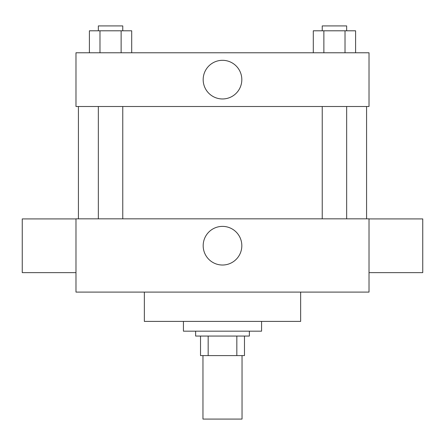 <?xml version="1.0" encoding="UTF-8"?>
<svg xmlns="http://www.w3.org/2000/svg" width="445" height="445" viewBox="0 0 445 445"><rect width="100%" height="100%" fill="white"/><g stroke="black" fill="none" stroke-linecap="round" stroke-linejoin="round"><path stroke-width="0.67" d="M202.965 355.594L202.965 419.084L242.036 419.084L242.036 355.594M236.829 336.058L236.829 355.594L200.523 355.594L200.523 336.058M236.829 355.594L244.477 355.594L244.477 336.058L244.477 355.594M249.361 331.175L249.361 336.058L195.639 336.058L195.639 331.175M208.171 336.058L208.171 355.594M183.429 321.401L183.429 331.175L261.571 331.175L261.571 321.401M144.352 292.098L144.352 321.401L300.648 321.401L300.648 292.098M369.022 292.098L75.978 292.098L75.978 218.834L369.022 218.834L369.022 292.098M203.181 245.701A19.319 19.319 0 0 1 232.162 228.969A19.319 19.319 0 0 1 232.162 262.433A19.319 19.319 0 0 1 203.181 245.701M369.022 218.918L422.75 218.918L422.75 272.64L369.022 272.64M75.978 272.64L22.25 272.64L22.25 218.918L75.978 218.918M369.022 106.5L75.978 106.5L75.978 52.777L369.022 52.777L369.022 106.5M241.819 79.638A19.319 19.319 0 0 1 212.838 96.37A19.319 19.319 0 0 1 212.838 62.906A19.319 19.319 0 0 1 241.819 79.638M355.594 52.777L355.594 30.8L313.297 30.8L313.297 52.777M345.02 30.8L345.02 52.777M323.871 30.8L323.871 52.777M322.236 30.8L322.236 25.916L346.655 25.916L346.655 30.8M131.703 52.777L131.703 30.8L89.406 30.8L89.406 52.777M121.129 30.8L121.129 52.777M99.98 30.8L99.98 52.777M98.345 30.8L98.345 25.916L122.764 25.916L122.764 30.8M78.42 106.5L78.42 218.834M366.58 106.5L366.58 218.834M346.655 218.834L346.655 106.5M322.236 218.834L322.236 106.5M98.345 106.5L98.345 218.834M122.764 106.5L122.764 218.834"/></g></svg>
